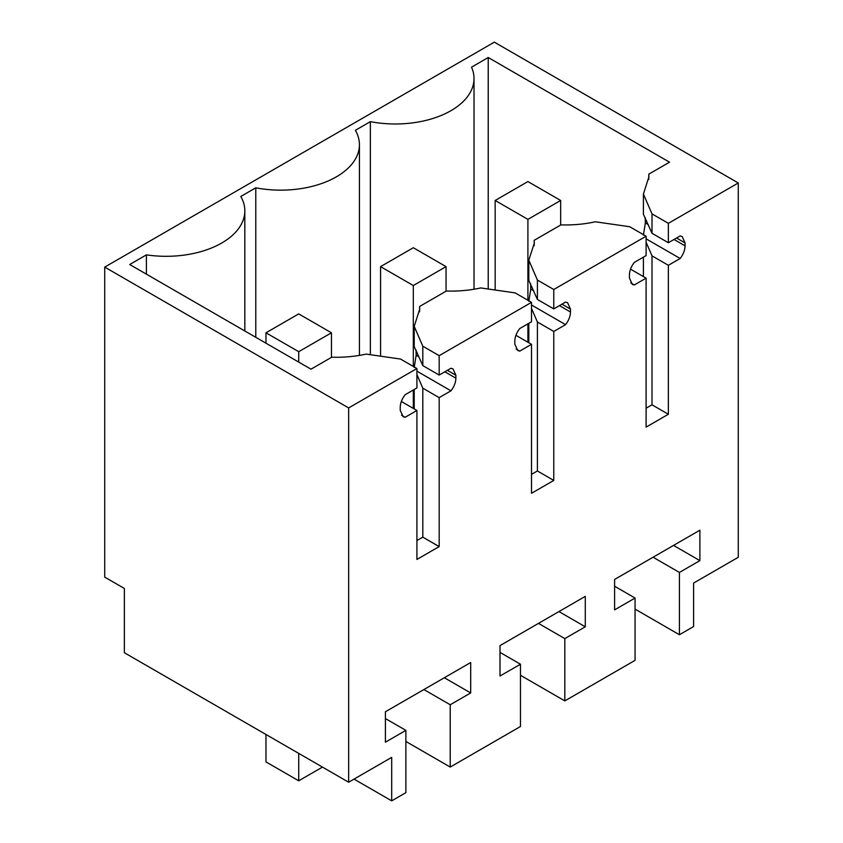 <?xml version="1.0" encoding="UTF-8"?>
<svg xmlns="http://www.w3.org/2000/svg" width="843" height="843" viewBox="0 0 843 843"><rect width="100%" height="100%" fill="white"/><g stroke="black" fill="none" stroke-linecap="round" stroke-linejoin="round"><path stroke-width="1.26" d="M679.416 634.737L679.416 572.439L699.88 560.627L699.88 530.205L614.6 579.436L614.6 609.868L635.064 598.045L635.064 660.343L564.821 700.891L564.821 638.604L585.284 626.792L585.284 596.359L500.004 645.601L500.004 676.023L520.468 664.21L520.468 726.508L450.225 767.056L450.225 704.759L470.689 692.946L470.689 662.524L385.409 711.766L385.409 742.188L405.873 730.375L405.873 792.662L391.689 800.85L391.689 757.372L348.654 782.22L348.654 407.928L416.916 368.517L416.916 387.917L405.125 394.724C401.974 398.823 400.341 403.038 400.214 407.38L400.214 410.299L403.102 416.653L405.125 417.285L416.916 410.478L416.916 559.446L439.182 546.591L439.182 397.622L450.963 390.815C454.124 386.716 455.757 382.501 455.884 378.159L455.884 375.24L452.997 368.886L450.963 368.254L439.182 375.061L439.182 355.662L531.511 302.352L531.511 321.752L519.731 328.559C516.569 332.658 514.936 336.884 514.81 341.215L514.81 344.134L517.697 350.488L519.731 351.12L531.511 344.313L531.511 493.281L553.777 480.426L553.777 331.457L565.569 324.65C568.719 320.551 570.353 316.336 570.479 311.994L570.479 309.086L567.592 302.721L565.569 302.1L553.777 308.896L553.777 289.497L646.107 236.198L646.107 255.598L634.326 262.394C631.165 266.504 629.531 270.719 629.415 275.06L629.415 277.969L632.292 284.333L634.326 284.955L646.107 278.148L646.107 427.116L668.373 414.261L668.373 265.303L680.164 258.495C683.315 254.396 684.959 250.171 685.074 245.829L685.074 242.921L682.187 236.556L680.164 235.935L668.373 242.742L668.373 223.342L738.278 182.984L738.278 557.276L693.599 583.071L693.599 626.549L679.416 634.737L635.064 609.12M679.416 572.439L653.072 557.223M348.654 782.22L124.364 652.735L124.364 588.467L104.722 577.118L104.722 267.105L494.346 42.15L738.278 182.984M564.821 700.891L520.468 675.285M635.064 598.045L614.6 586.233M699.88 560.627L673.536 545.41M348.654 407.928L104.722 267.105M416.916 368.517L400.541 359.065L366.157 354.102C355.061 356.536 343.586 357.569 331.731 357.211L310.993 369.181L129.706 264.512L146.408 254.86L146.408 274.154M668.373 223.342L652.008 213.89L643.409 194.038L648.91 176.84L648.783 174.164L669.521 162.183L488.223 57.514L471.522 67.166A78.715 45.448 180 0 1 474.019 78.536A78.715 45.448 180 0 1 370.372 121.645L355.377 130.307A78.715 45.448 180 0 1 359.424 144.701A78.715 45.448 180 0 1 255.777 187.81L240.782 196.472A78.715 45.448 180 0 1 244.828 210.866A78.715 45.448 180 0 1 146.408 254.86M668.373 242.742L652.008 233.29L652.008 213.89M643.409 194.038L643.409 214.291L652.008 233.29M648.225 224.565L645.348 222.9L645.222 217.631M646.107 238.832L680.164 258.495M645.348 222.9L643.409 235.134M646.107 242.236L652.008 255.851L668.373 265.303M668.373 414.261L652.008 404.819L652.008 255.851M652.008 404.819L646.107 408.212M646.107 278.148L630.532 269.159M634.326 284.955L630.733 282.879M646.107 236.198L629.742 226.746L595.358 221.783C584.252 224.217 572.776 225.25 560.932 224.881L534.188 240.318L534.188 245.671M553.777 289.497L537.402 280.045L528.814 260.192L534.314 242.995L534.188 240.318M553.777 308.896L537.402 299.444L537.402 280.045M528.814 260.192L528.814 280.456L537.402 299.444M533.63 290.719L530.753 289.065L530.626 283.785M531.511 304.997L565.569 324.65M530.753 289.065L528.814 301.299M531.511 308.401L537.402 322.005L553.777 331.457M553.777 480.426L537.402 470.974L537.402 322.005M537.402 470.974L531.511 474.377M531.511 344.313L515.937 335.314M519.731 351.12L516.127 349.044M531.511 302.352L515.147 292.9L480.752 287.937C469.656 290.371 458.181 291.404 446.326 291.046L419.593 306.483L419.593 311.836M439.182 355.662L422.807 346.21L414.208 326.357L419.719 309.16L419.593 306.483M439.182 375.061L422.807 365.609L422.807 346.21M414.208 326.357L414.208 346.621L422.807 365.609M419.034 356.884L416.147 355.219L416.031 349.95M416.916 371.152L450.963 390.815M416.147 355.219L414.208 367.453M416.916 374.555L422.807 388.17L439.182 397.622M439.182 546.591L422.807 537.139L422.807 388.17M422.807 537.139L416.916 540.542M416.916 410.478L401.331 401.479M405.125 417.285L401.531 415.209M391.689 800.85L354.039 779.111M405.873 730.375L385.409 718.563M470.689 692.946L444.345 677.74M450.225 704.759L423.881 689.553M450.225 767.056L405.873 741.45M520.468 664.21L500.004 652.398M585.284 626.792L558.941 611.575M564.821 638.604L538.477 623.388M255.777 187.81L255.777 337.295M370.372 121.645L370.372 354.713M488.223 57.514L488.223 289.023M648.783 174.164L648.783 179.517M643.409 276.588L643.409 257.157M528.814 342.753L528.814 323.312M414.208 408.918L414.208 389.477M527.908 181.561L495.168 200.465L527.908 219.37L560.658 200.465L527.908 181.561M495.168 200.465L495.168 290.024M527.908 219.37L527.908 300.277M527.908 323.838L527.908 342.237M560.658 200.465L560.658 225.039M413.312 247.726L380.572 266.63L413.312 285.535L446.052 266.63L413.312 247.726M380.572 266.63L380.572 356.178M413.312 285.535L413.312 366.442M413.312 389.993L413.312 408.391M446.052 266.63L446.052 291.204M298.717 313.891L265.977 332.795L298.717 351.689L331.457 332.795L298.717 313.891M265.977 332.795L265.977 343.185M265.977 734.495L265.977 761.903L298.717 780.808L322.458 767.098M298.717 351.689L298.717 362.09M298.717 753.4L298.717 780.808M331.457 332.795L331.457 357.369M645.348 219.981L646.539 220.676M676.571 238.011L685.074 242.921M685.074 245.829L674.042 239.465M530.753 286.146L531.944 286.841M561.965 304.175L570.479 309.086M570.479 311.994L559.446 305.63M416.147 352.311L417.348 352.996M447.37 370.33L455.884 375.24M455.884 378.159L444.851 371.795M244.828 330.983L244.828 210.866M359.424 355.398L359.424 144.701M474.019 289.244L474.019 78.536"/></g></svg>
